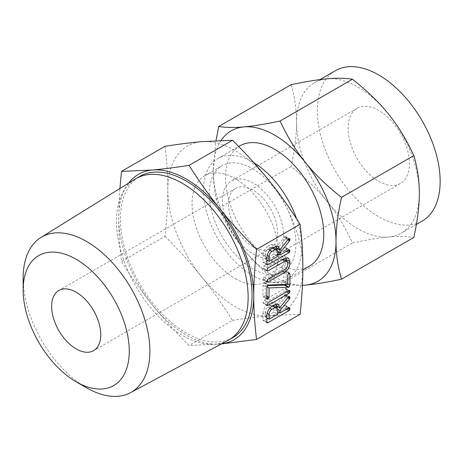 <?xml version="1.0" encoding="UTF-8"?>
<svg xmlns="http://www.w3.org/2000/svg" width="463" height="463" viewBox="0 0 463 463"><rect width="100%" height="100%" fill="white"/><g stroke="black" fill="none" stroke-linecap="round" stroke-linejoin="round"><path stroke-width="0.35" stroke-dasharray="2.31 1.74" d="M232.785 337.66A93.092 53.749 60 0 1 186.242 333.047A93.092 53.749 60 0 1 125.427 251.015A93.092 53.749 60 0 1 139.693 176.42M128.616 183.105A95.511 55.143 -120 0 0 118.707 218.05A95.511 55.143 -120 0 0 152.472 305.082A95.511 55.143 -120 0 0 186.242 335.021A95.511 55.143 -120 0 0 220.006 344.073A95.511 55.143 -120 0 0 221.459 343.911M228.004 340.403A93.092 53.749 60 0 1 182.312 335.316A93.092 53.749 60 0 1 121.728 254.054A93.092 53.749 60 0 1 134.93 179.187M221.401 343.945L189.043 345.473C175.072 331.531 162.883 318.069 152.472 305.082C142.072 292.176 131.747 277.632 121.503 261.456C119.616 246.438 118.684 231.969 118.707 218.05L119.905 188.505M86.517 387.786A89.614 51.74 60 0 1 23.15 278.031M165.002 146.296C166.883 161.315 167.82 175.784 167.797 189.703C167.82 203.535 166.883 219.086 165.002 236.344L121.503 261.456M165.002 236.344C178.967 250.286 191.155 263.748 201.567 276.735C211.967 289.641 222.292 304.185 232.536 320.361L189.043 345.473M232.536 320.361C246.501 318.191 258.69 316.646 269.101 315.725L300.07 314.325M167.797 189.703A95.511 55.143 60 0 1 201.567 141.666A95.511 55.143 60 0 1 235.331 150.712A95.511 55.143 60 0 1 269.101 180.657A95.511 55.143 60 0 1 302.871 267.689A95.511 55.143 60 0 1 269.101 315.725A95.511 55.143 60 0 1 235.331 306.68A95.511 55.143 60 0 1 201.567 276.735A95.511 55.143 60 0 1 167.797 189.703M235.331 278.668A61.203 35.338 -120 0 0 265.936 281.701A61.203 35.338 -120 0 0 275.317 232.657A61.203 35.338 -120 0 0 235.331 178.724A61.203 35.338 -120 0 0 204.733 175.691A61.203 35.338 -120 0 0 195.351 224.734A61.203 35.338 -120 0 0 235.331 278.668M253.047 246.831A34.737 20.054 60 0 1 230.36 216.221A34.737 20.054 60 0 1 235.684 188.383A34.737 20.054 60 0 1 253.047 190.108A34.737 20.054 60 0 1 275.74 220.718A34.737 20.054 60 0 1 270.415 248.55A34.737 20.054 60 0 1 253.047 246.831M252.619 168.746A61.203 35.338 60 0 1 292.599 222.68A61.203 35.338 60 0 1 283.217 271.723A61.203 35.338 60 0 1 252.619 268.69A61.203 35.338 60 0 1 212.633 214.757A61.203 35.338 60 0 1 222.014 165.713A61.203 35.338 60 0 1 252.619 168.746M253.047 253.886A43.377 25.043 -120 0 0 274.738 256.033A43.377 25.043 -120 0 0 281.388 221.273A43.377 25.043 -120 0 0 253.047 183.047A43.377 25.043 -120 0 0 231.361 180.9A43.377 25.043 -120 0 0 224.711 215.66A43.377 25.043 -120 0 0 253.047 253.886M296.615 218.889A69.473 40.107 60 0 1 287.349 278.882A69.473 40.107 60 0 1 252.619 275.439A69.473 40.107 60 0 1 207.233 214.224A69.473 40.107 60 0 1 217.882 158.554A69.473 40.107 60 0 1 252.619 161.992A69.473 40.107 60 0 1 253.886 162.744M378.763 110.472A43.377 25.043 -120 0 0 357.071 108.325A43.377 25.043 -120 0 0 350.422 143.084A43.377 25.043 -120 0 0 378.763 181.311A43.377 25.043 -120 0 0 400.449 183.458A43.377 25.043 -120 0 0 407.099 148.698A43.377 25.043 -120 0 0 378.763 110.472M327.243 201.579C336.717 213.298 345.12 227.078 352.453 242.925C367.124 239.811 379.185 237.843 388.625 237.021A86.812 50.12 60 0 1 357.934 228.797A86.812 50.12 60 0 1 327.243 201.579A86.812 50.12 60 0 1 296.551 122.475C296.586 135.034 294.757 149.728 291.065 166.564C305.742 178.087 317.797 189.761 327.243 201.579M239.898 145.845A69.473 40.107 -120 0 0 229.249 201.509A69.473 40.107 -120 0 0 274.634 262.729A69.473 40.107 -120 0 0 309.371 266.173M302.426 285.347L280.115 284.687C265.444 273.164 253.383 261.491 243.943 249.673A86.812 50.12 -120 0 0 274.634 276.891A86.812 50.12 -120 0 0 302.432 285.254M243.943 249.673C234.463 237.953 226.066 224.173 218.733 208.327C215.035 195.814 213.211 183.232 213.246 170.563A86.812 50.12 -120 0 0 243.943 249.673M280.115 284.687L352.453 242.925M218.733 208.327L291.065 166.564M335.357 70.706A86.812 50.12 -120 0 0 322.045 140.272A86.812 50.12 -120 0 0 378.763 216.771A86.812 50.12 -120 0 0 422.163 221.071M291.065 84.712C294.763 97.218 296.586 109.806 296.551 122.475A86.812 50.12 60 0 1 314.527 82.732A86.812 50.12 60 0 1 327.243 78.808A86.812 50.12 60 0 1 357.934 87.032A86.812 50.12 60 0 1 388.625 114.245A86.812 50.12 60 0 1 419.322 193.355A86.812 50.12 60 0 1 401.34 233.097A86.812 50.12 60 0 1 388.625 237.021C398.099 236.153 406.502 236.298 413.835 237.444M221.071 140.451A86.812 50.12 -120 0 0 213.246 170.563L215.972 140.665M276.093 247.867L276.093 247.387L279.959 249.621M276.093 247.387L285.011 236.483L288.877 238.717M285.011 236.483L285.816 236.535L289.688 238.763M285.816 236.535L286.14 237.519L288.599 238.937M286.14 237.519L286.012 238.208L288.16 239.446M286.012 238.208L285.717 238.648L287.824 239.863M285.717 238.648L277.557 248.718M276.955 249.459L276.093 250.524L277.777 251.496M276.093 250.524L276.093 252.781L277.777 253.753M276.093 252.781L284.988 247.647L288.86 249.875M284.988 247.647L285.85 247.618L289.716 249.852M285.85 247.618L286.14 248.602L288.605 250.026M286.14 248.602L285.897 249.569L287.645 250.576M285.897 249.569L285.023 250.5L286.4 251.299M285.023 250.5L278.581 254.222M277.777 254.685L267.683 260.513M266.873 260.982L264.124 262.567L266.873 264.159L263.007 261.931L263.007 255.46L266.873 257.694M264.124 262.567L263.285 262.735L263.007 261.931M263.007 255.46C263.204 251.658 264.871 248.608 267.996 246.304L271.868 248.538M267.996 246.304L271.115 244.505L274.987 246.738M271.115 244.505L274.53 244.25L275.931 246.304M265.189 254.199L265.189 259.077L273.911 254.042L273.911 249.163L273.002 247.178L271.115 247.381L267.996 249.181C266.266 250.419 265.328 252.092 265.189 254.199L267.168 255.339M265.189 259.077L266.873 260.05M273.911 254.042L277.777 256.276M267.996 249.181L269.842 250.246M271.115 247.381L272.493 248.174M273.911 249.163L277.777 251.397M286.059 260.501L286.059 261.271C285.723 265.039 284.01 267.996 280.925 270.137L264.043 279.884L263.21 279.889L262.932 279.264L264.049 277.001L280.972 267.232C282.644 266.15 283.616 264.587 283.877 262.538L283.877 260.675L282.991 258.73L280.972 258.956L264.049 268.725L263.21 268.743L262.932 268.112L264.043 265.855L267.915 268.083M264.043 265.855L280.925 256.108L284.791 258.337M280.925 256.108L284.525 255.842L285.897 257.845M286.059 261.271L287.679 262.203M280.925 270.137L282.303 270.93M264.043 279.884L266.798 281.469M262.932 279.264L266.798 281.498M264.049 277.001L267.915 279.235M280.972 267.232L284.838 269.466M283.877 262.538L287.749 264.772M283.877 260.675L287.749 262.909M280.972 258.956L282.343 259.755M264.049 268.725L266.798 270.317M262.932 268.112L266.798 270.346M267.29 285.654L265.189 285.717L265.189 295.093L264.101 297.014L263.268 297.032L263.007 296.349L263.007 285.167L263.951 282.916L264.437 282.766L268.303 285M264.437 282.766L268.361 285.011M264.495 282.777L283.877 282.129L287.749 284.363M283.877 282.129L283.877 273.118L287.749 275.352M283.877 273.118L284.971 270.832L288.837 273.066M284.971 270.832L285.706 270.838L286.059 271.856L288.565 273.303M286.059 271.856L286.059 283.043L287.749 284.016M286.059 283.043L285.677 284.432M265.189 285.717L266.919 286.719M265.189 295.093L266.873 296.065M264.871 296.233L266.873 297.385M264.101 297.014L266.879 298.618M263.007 296.349L266.873 298.583M263.007 285.167L266.873 287.401M263.951 282.916L267.822 285.15M264.263 282.777L268.129 285.011M264.049 300.383L285.017 288.275L285.862 288.27L285.897 290.214L285.017 291.152L264.049 303.259L263.21 303.271L262.932 302.646L264.049 300.383L267.915 302.617M285.017 288.275L288.889 290.509M285.862 288.27L289.728 290.504M286.14 289.248L288.605 290.671M285.897 290.214L287.65 291.221M285.017 291.152L286.394 291.945M264.049 303.259L266.798 304.845M262.932 302.646L266.798 304.88M276.093 305.783L276.093 305.302L279.959 307.53M276.093 305.302L285.011 294.399L288.877 296.627M285.011 294.399L285.816 294.445L289.688 296.679M285.816 294.445L286.14 295.429L288.599 296.852M286.14 295.429L286.012 296.123L288.16 297.362M286.012 296.123L285.717 296.557L287.824 297.773M285.717 296.557L277.557 306.628M276.955 307.374L276.093 308.433L277.777 309.411M276.093 308.433L276.093 310.696L277.777 311.668M276.093 310.696L284.988 305.557L288.86 307.791M284.988 305.557L285.85 305.534L289.716 307.768M285.85 305.534L286.14 306.512L288.605 307.936M286.14 306.512L285.897 307.478L287.645 308.491M285.897 307.478L285.023 308.416L286.4 309.209M285.023 308.416L278.581 312.131M277.777 312.6L267.683 318.428M266.873 318.891L264.124 320.483L266.873 322.074L263.007 319.846L263.007 313.376L266.873 315.61M264.124 320.483L263.285 320.645L263.007 319.846M263.007 313.376C263.204 309.573 264.871 306.518 267.996 304.22L271.868 306.448M267.996 304.22L271.115 302.414L274.987 304.648M271.115 302.414L274.53 302.16L275.931 304.214M265.189 312.114L265.189 316.987L273.911 311.952L273.911 307.073L273.002 305.088L271.115 305.296L267.996 307.096C266.266 308.335 265.328 310.007 265.189 312.114L267.168 313.254M265.189 316.987L266.873 317.965M273.911 311.952L277.777 314.186M267.996 307.096L269.842 308.161M271.115 305.296L272.493 306.089M273.911 307.073L277.777 309.307M284.415 237.062L288.281 239.296M284.415 294.977L288.281 297.205M235.684 188.383L58.836 290.486M270.415 248.55L93.572 350.653M265.936 281.701L283.217 271.723M204.733 175.691L222.014 165.713M357.071 108.325L231.361 180.9M400.449 183.458L274.738 256.033M287.349 278.882L302.86 269.929M217.882 158.554L238.711 146.528M319.939 79.607L314.527 82.732M416.399 224.399L401.34 233.097M267.157 264.963L263.285 262.735M278.402 246.484L274.53 244.25M273.61 247.526L273.002 247.178M288.391 258.07L284.525 255.842M267.082 282.123L263.21 279.889M283.553 259.054L282.991 258.73M267.082 270.977L263.21 268.743M289.572 273.072L285.706 270.838M267.134 299.266L263.268 297.032M267.082 305.505L263.21 303.271M267.157 322.879L263.285 320.645M278.402 304.394L274.53 302.16M273.61 305.441L273.002 305.088"/><path stroke-width="0.69" d="M266.798 304.88L267.915 302.617L288.889 290.509L289.728 290.504L289.769 292.442L288.889 293.386L267.915 305.493L267.082 305.505L266.798 304.88M268.129 285.011L287.749 284.363L287.749 275.352L288.837 273.066L289.572 273.072L289.931 274.09L289.931 285.277L288.987 287.164L269.055 287.951L269.055 297.327L267.967 299.248L267.134 299.266L266.873 298.583L266.873 287.401L268.129 285.011M266.798 270.346L267.915 268.083L284.791 258.337L288.391 258.07L289.931 261.653L289.931 263.499C289.589 267.273 287.876 270.224 284.791 272.366L267.915 282.112L267.082 282.123L266.798 281.498L267.915 279.235L284.838 269.466C286.51 268.384 287.482 266.815 287.749 264.772L287.749 262.909L286.863 260.964L284.838 261.19L267.915 270.959L267.082 270.977L266.798 270.346M274.987 246.738L278.402 246.484L279.959 250.101L279.959 249.621L288.281 239.296L288.877 238.717L289.688 238.763L290.006 239.747L289.589 240.882L279.959 252.757L279.959 255.015L288.86 249.875L289.716 249.852L289.763 251.803L288.889 252.734L267.99 264.801L267.157 264.963L266.873 264.165L266.873 257.694C267.076 253.892 268.737 250.842 271.868 248.538L274.987 246.738M256.577 339.437L300.07 314.325C301.957 297.13 302.889 281.585 302.871 267.689C302.889 253.834 301.957 239.365 300.07 224.277L256.577 249.389C254.691 266.584 253.759 282.135 253.776 296.031C253.759 309.886 254.691 324.355 256.577 339.437L221.401 343.945M274.987 304.648L278.402 304.394L279.959 308.017L279.959 307.53L288.281 297.205L288.877 296.627L289.688 296.679L290.006 297.663L289.589 298.791L279.959 310.667L279.959 312.93L288.86 307.791L289.716 307.768L289.763 309.712L288.889 310.65L267.99 322.717L267.157 322.879L266.873 322.08L266.873 315.61C267.076 311.807 268.737 308.752 271.868 306.448L274.987 304.648M23.15 289.936L23.15 278.031A89.614 51.74 60 0 1 40.906 237.484L134.93 179.187A93.092 53.749 60 0 1 135.763 178.689L139.693 176.42A93.092 53.749 60 0 1 186.242 181.027A93.092 53.749 60 0 1 247.057 263.065A93.092 53.749 60 0 1 232.785 337.66L228.855 339.929A93.092 53.749 60 0 1 228.004 340.403L130.502 392.682A89.614 51.74 60 0 1 86.517 387.786L76.204 381.83A75.029 43.319 -120 0 0 129.258 351.197A75.029 43.319 -120 0 0 76.204 259.309A75.029 43.319 -120 0 0 23.15 289.936A75.029 43.319 -120 0 0 76.204 381.83L86.517 387.786M221.459 343.911A95.511 55.143 -120 0 0 253.776 296.031A95.511 55.143 -120 0 0 220.006 208.998A95.511 55.143 -120 0 0 186.242 179.054A95.511 55.143 -120 0 0 152.472 170.008A95.511 55.143 -120 0 0 128.616 183.105M135.763 178.689A93.092 53.749 60 0 1 182.312 183.296A93.092 53.749 60 0 1 243.127 265.334A93.092 53.749 60 0 1 228.855 339.929M119.905 188.505L121.503 171.408L152.472 170.008C162.837 169.093 175.026 167.548 189.043 165.378C199.235 181.49 209.56 196.034 220.006 208.998C230.371 221.927 242.56 235.389 256.577 249.389M40.906 237.484A89.614 51.74 60 0 1 86.517 241.443A89.614 51.74 60 0 1 145.278 321.154A89.614 51.74 60 0 1 130.502 392.682M300.07 224.277C289.879 208.165 279.554 193.621 269.101 180.657C258.736 167.728 246.547 154.266 232.536 140.266L201.567 141.666C191.202 142.581 179.013 144.126 165.002 146.296L121.503 171.408M232.536 140.266L189.043 165.378M76.204 348.928A34.737 20.054 60 0 1 53.511 318.318A34.737 20.054 60 0 1 58.836 290.486A34.737 20.054 60 0 1 76.204 292.205A34.737 20.054 60 0 1 98.897 322.815A34.737 20.054 60 0 1 93.572 350.653A34.737 20.054 60 0 1 76.204 348.928M253.886 162.744A69.473 40.107 60 0 1 296.615 218.889M302.86 269.929L309.371 266.173A69.473 40.107 -120 0 0 320.02 210.503A69.473 40.107 -120 0 0 274.634 149.283A69.473 40.107 -120 0 0 239.898 145.845L238.711 146.528M302.432 285.254A86.812 50.12 -120 0 0 305.325 285.115L302.426 285.347M416.399 224.399L422.163 221.071A86.812 50.12 -120 0 0 435.475 151.505A86.812 50.12 -120 0 0 378.763 75.006A86.812 50.12 -120 0 0 335.357 70.706L319.939 79.607M341.503 279.206C326.826 282.32 314.771 284.288 305.325 285.115A86.812 50.12 -120 0 0 336.016 241.449C335.982 254.054 337.811 266.636 341.503 279.206L413.835 237.444C417.533 220.672 419.356 205.971 419.322 193.355C419.356 180.749 417.528 168.162 413.835 155.597C406.549 139.803 398.145 126.023 388.625 114.245C379.226 102.485 367.171 90.812 352.453 79.231C345.166 78.079 336.763 77.94 327.243 78.808C317.844 79.63 305.783 81.598 291.065 84.712L218.733 126.474C226.019 127.626 234.417 127.771 243.943 126.903A86.812 50.12 -120 0 0 221.071 140.451M341.503 197.36C337.805 214.132 335.982 228.826 336.016 241.449A86.812 50.12 -120 0 0 305.325 162.339A86.812 50.12 -120 0 0 274.634 135.127A86.812 50.12 -120 0 0 243.943 126.903C253.342 126.081 265.397 124.113 280.115 120.993C287.401 136.788 295.805 150.568 305.325 162.339C314.724 174.1 326.785 185.773 341.503 197.36L413.835 155.597M215.972 140.665L218.733 126.474M280.115 120.993L352.453 79.231M275.931 246.304L276.093 247.867L279.959 250.101M288.599 238.937L290.006 239.747M288.16 239.446L289.879 240.442M287.824 239.863L289.589 240.882M277.557 248.718L276.955 249.459M277.777 251.496L279.959 252.757M277.777 253.753L279.959 255.015M288.605 250.026L290.006 250.83M287.645 250.576L289.763 251.803M286.4 251.299L288.889 252.734M278.581 254.222L277.777 254.685M267.683 260.513L266.873 260.982M266.873 264.159L267.99 264.801M269.055 261.311L277.777 256.276L277.777 251.397L276.868 249.407L274.987 249.615L271.868 251.415C270.132 252.653 269.2 254.326 269.055 256.433L269.055 261.311L266.873 260.05M267.168 255.339L269.055 256.433M269.842 250.246L271.868 251.415M272.493 248.174L274.987 249.615M285.897 257.845L286.059 259.419L289.931 261.653M286.059 259.419L286.059 260.501M287.679 262.203L289.931 263.499M282.303 270.93L284.791 272.366M266.798 281.469L267.915 282.112M282.343 259.755L284.838 261.19M266.798 270.317L267.915 270.959M288.565 273.303L289.931 274.09M287.749 284.016L289.931 285.277M285.677 284.432L285.121 284.936L288.987 287.164M285.121 284.936L288.704 287.315M284.832 285.081L288.524 287.367M284.658 285.133L288.345 287.355M284.479 285.121L267.29 285.654M266.919 286.719L269.055 287.951M266.873 296.065L269.055 297.327M266.873 297.385L268.743 298.461M266.879 298.618L267.967 299.248M288.605 290.671L290.006 291.482M287.65 291.221L289.769 292.442M286.394 291.945L288.889 293.386M266.798 304.845L267.915 305.493M275.931 304.214L276.093 305.783L279.959 308.017M288.599 296.852L290.006 297.663M288.16 297.362L289.879 298.357M287.824 297.773L289.589 298.791M277.557 306.628L276.955 307.374M277.777 309.411L279.959 310.667M277.777 311.668L279.959 312.93M288.605 307.936L290.006 308.746M287.645 308.491L289.763 309.712M286.4 309.209L288.889 310.65M278.581 312.131L277.777 312.6M267.683 318.428L266.873 318.891M266.873 322.074L267.99 322.717M269.055 319.221L277.777 314.186L277.777 309.307L276.868 307.322L274.987 307.525L271.868 309.33C270.132 310.569 269.2 312.241 269.055 314.342L269.055 319.221L266.873 317.965M267.168 313.254L269.055 314.342M269.842 308.161L271.868 309.33M272.493 306.089L274.987 307.525M276.868 249.407L273.61 247.526M286.863 260.964L283.553 259.054M276.868 307.322L273.61 305.441"/></g></svg>
